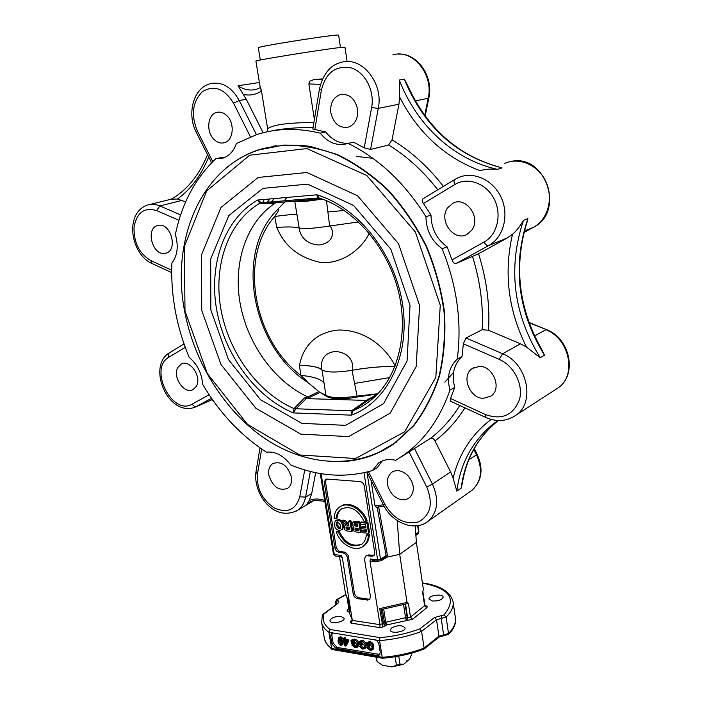 <?xml version="1.0" encoding="UTF-8"?>
<svg xmlns="http://www.w3.org/2000/svg" width="702" height="702" viewBox="0 0 702 702"><rect width="100%" height="100%" fill="white"/><g stroke="black" fill="none" stroke-linecap="round" stroke-linejoin="round"><path stroke-width="1.05" d="M325.491 642.093L331.87 649.438L382.414 658.23C397.376 657.028 411.293 653.948 424.157 648.981L438.978 637.144L448.517 634.397C452.5 630.422 454.791 626.491 455.387 622.604L455.387 617.865C456.124 622.885 453.834 628.079 448.499 633.45L448.517 634.397M391.488 628.018C397.639 624.991 402.149 624.938 405.045 627.869C406.072 631.853 390.619 634.231 390.321 630.133L391.488 628.018M432.45 601L429.045 599.052C428.132 595.401 442.901 593.348 443.155 597.095C442.172 599.859 438.601 601.166 432.45 601M341.128 616.461L344.129 618.278C345.138 621.981 330.238 624.587 329.94 620.761C331.063 617.742 334.793 616.312 341.128 616.461M331.87 649.438L331.607 648.534C327.448 645.55 325.035 642.163 324.359 638.39L324.324 638.206M382.414 658.23L382.213 657.318L331.607 648.534L328.887 632.265L375.631 640.048L377.518 641.382L378.773 643.453L380.247 652.202L379.492 654.957L377.325 655.519L335.933 648.358L331.932 643.953L330.66 636.293L331.432 633.485L333.38 633.002M424.157 648.981L424.105 648.034C411.197 653.018 397.235 656.116 382.213 657.318L379.571 640.601L380.001 637.618L330.177 629.51L328.887 632.265C324.736 629.369 322.323 626.087 321.665 622.411L324.359 638.39L325.86 642.883M422.446 583.134C449.956 588.443 457.125 599.034 443.971 614.908L434.485 617.523L419.805 628.887L421.604 631.361L424.105 648.034L438.943 636.196L438.978 637.144M424.78 605.835L425.272 605.94L424.903 605.177L424.605 605.712L422.604 592.26L423.403 589.601L416.383 542.339L415.233 525.938M377.114 507.072L386.135 555.536L387.372 554.984L386.872 557.169L399.71 554.352L397.209 520.551M412.539 619.252L410.477 617.058L407.195 617.62L406.379 620.445L405.572 617.707L385.749 622.244L386.53 624.991L384.485 622.788L379.993 624.675L379.887 627.641L382.906 626.947L386.53 624.991L412.539 619.252L426.632 607.862L424.605 605.712L410.477 617.058L408.406 603.404L407.02 602.43L399.71 554.352L416.383 542.339M376.562 507.23L374.991 505.861L371.016 480.229M372.35 470.577C345.41 478.211 318.19 476.325 290.672 464.899C283.406 455.44 275.333 451.202 266.444 452.185C240.707 435.442 219.445 412.829 202.65 384.336C201.799 373.236 197.306 364.241 189.18 357.371C176.404 326.614 170.63 295.191 171.876 263.083C177.509 255.677 178.677 246.165 175.377 234.547C181.678 203.826 195.121 178.571 215.716 158.766L223.192 158.047C229.317 155.879 233.713 151.044 236.381 143.533L256.976 134.503C276.746 128.22 297.823 127.773 320.209 133.143C328.273 143.05 337.592 146.464 348.166 143.401C378.992 158.661 404.922 183.108 425.947 216.734C426.219 230.361 431.616 241.023 442.155 248.719C457.055 285.995 462.083 322.788 457.239 359.117C449.026 366.962 446.612 377.29 449.982 390.084C440.224 417.962 425.166 439.382 404.8 454.334L395.726 460.319C389.136 458.696 383.397 459.599 378.51 463.004L372.35 470.577L377.228 467.62L382.318 460.907M223.684 170.235C233.924 161.021 245.577 154.194 258.626 149.754C274.965 145.279 292.137 144.138 310.144 146.349L337.214 154.493C355.159 163.145 372.086 174.93 387.995 189.873C402.948 206.397 415.698 225.009 426.237 245.726C435.24 267.225 441.304 289.25 444.445 311.811C445.805 334.17 444.182 355.44 439.566 375.596C433.353 394.7 424.719 411.451 413.662 425.851L394.559 443.427C377.65 455.203 359.108 461.311 338.934 461.749M389.891 446.279L391.856 445.287M274.087 145.937L271.946 146.551M391.567 445.182L393.585 444.112M276.184 145.612L273.964 146.2M321.551 198.798L274.087 202.869L261.293 202.729L257.766 200.026C224.315 218.866 208.591 264.514 216.664 309.784C224.763 355.115 255.493 397.051 293.304 412.908L295.665 409.09L293.954 408.687L293.304 412.908L351.395 415.154L353.009 410.731L351.14 411.118L351.395 415.154C387.1 402.123 410.152 356.581 402.755 305.528C395.551 254.493 358.187 207.108 316.865 194.805L317.708 197.85L318.471 197.841M352.86 410.828L293.954 408.687M304.326 398.034L306.3 398.604L309.521 397.507L307.757 396.911L304.326 398.034L294.015 408.59C257.853 392.866 228.615 352.544 220.876 309.064C213.171 265.637 228.036 221.867 259.793 203.255L272.315 203.51L275.693 202.729M377.536 394.094L366.47 400.421L368.611 399.956L376.29 395.358M366.47 400.421L306.3 398.604M367.734 399.219L369.805 398.754M319.322 198.034L319.077 197.955C353.799 209.003 386.267 245.718 397.709 288.654C409.205 331.634 398.622 375.324 374.034 397.499C367.664 403.255 360.661 407.66 353.009 410.731L368.611 399.956M376.193 395.454L369.884 398.718M318.98 197.911L261.241 202.738L319.068 197.955L316.865 194.805L257.766 200.026L259.705 203.238L261.548 202.738L273.982 202.878L272.315 203.51M261.679 202.729L259.705 203.238M274.087 202.869L273.332 203.018M307.757 396.911C274.026 381.256 247.157 343.497 240.04 302.869C232.994 262.267 246.604 221.305 275.86 202.711M425.947 216.734L430.984 215.005L423.446 203.492C421.963 201.193 421.805 199.631 422.973 198.806L454.668 179.563M478.562 253.747L507.239 237.996L512.504 234.266C516.11 231.3 519.77 226.667 523.464 220.367C507.695 267.857 513.285 313.636 540.233 357.722L526.518 347.086L520.489 343.813L488.548 330.273C489.987 304.966 486.653 279.457 478.562 253.747L455.984 263.575C454.422 263.882 453.097 262.645 452.009 259.872L447.095 246.797C436.609 239.163 431.239 228.562 430.984 215.005M447.095 246.797L442.155 248.719M457.239 359.117L462.004 356.581L463.355 343.796L465.996 337.969L482.195 329.694L488.548 330.273M450.324 401.114L450.5 398.482L454.738 387.399C451.386 374.675 453.808 364.408 462.004 356.581M454.738 387.399L449.982 390.084M400.552 457.371L430.651 438.25C432.178 437.671 433.617 438.548 434.968 440.909C446.533 432.151 456.519 421.139 464.943 407.862M498.297 420.533L494.261 423.122C472.929 440.215 460.442 462.89 456.809 491.128L453.132 478.123L450.631 471.981L434.968 440.909M215.716 158.766L221.402 157.52L224.315 157.634M263.136 132.748L246.297 99.315L238.066 85.758L259.407 82.494M243.383 94.428C249.605 95.797 255.475 94.779 260.986 91.383L260.977 88.882L261.521 91.304L267.62 128.694L266.979 131.853M271.613 130.958C281.493 128.738 295.323 127.527 313.092 127.334M313.891 122.543C288.548 122.613 273.131 124.666 267.62 128.694M314.391 119.524L308.88 84.038L309.433 81.379L309.442 83.95L320.481 84.345M398.938 104.212L378.264 108.398C383.889 83.178 361.556 55.73 341.207 62.373C330.458 64.935 323.218 73.754 319.48 88.812L321.393 90.119C325.93 72.376 336.012 65.014 351.623 68.024C365.294 72.403 374.815 91.172 371.648 107.555L364.215 147.841L370.586 149.447L388.636 144.998L392.041 139.812L398.938 104.212L399.684 97.113L399.28 80.028L404.299 79.15L407.52 85.144C426.974 128.089 457.643 155.423 499.517 167.155L502.088 167.901C456.353 156.081 423.754 126.492 404.299 79.15M264.215 199.456L262.794 202.597M309.433 81.379L314.663 79.3L322.472 78.966M238.066 85.758C243.945 89.716 250 90.909 256.221 89.347L260.31 87.653L260.977 88.882M399.28 80.028C416.742 125.289 453.703 159.766 497.499 169.34C490.286 168.717 484.52 169.173 480.194 170.726C444.945 157.529 418.102 132.994 399.684 97.113M185.653 201.869L177.466 199.008L171.227 199.192L149.851 204.475M523.464 220.367L527.904 218.62L527.07 221.999C513.574 265.751 518.453 308.231 541.707 349.429L544.471 355.221L540.233 357.722M462.328 483.239L461.179 488.101C464.821 460.091 477.202 437.574 498.341 420.542C478.632 436.381 466.628 457.283 462.328 483.239M407.862 475.561C414.61 484.108 415.128 491.532 409.398 497.823C404.089 501.219 398.517 500.21 392.672 494.796C385.907 486.153 385.486 478.703 391.409 472.455C396.612 469.252 402.097 470.287 407.862 475.561M483.538 398.315C469.454 398.657 460.758 375.517 472.349 368.462L479.291 366.4C493.216 365.76 502.299 388.741 491.023 396.033L483.538 398.315M471.753 230.203L467.005 234.38C453.861 242.093 438.145 220.288 447.709 207.748L453.009 203.176C466.137 195.946 481.475 217.962 471.753 230.203M196.156 386.583L193.155 389.505C184.336 394.936 171.885 376.553 178.018 367.234L181.23 364.119C190.04 358.862 202.413 377.422 196.156 386.583M164.286 253.492C152.378 254.931 145.639 229.124 157.072 225.64L159.064 225.21C170.928 223.517 177.878 249.368 166.585 252.983L164.286 253.492M268.857 475.193C268.094 469.884 269.384 466.014 272.727 463.592C281.344 460.828 287.557 465.268 291.391 476.921C292.111 482.125 290.865 485.933 287.653 488.346C278.992 491.268 272.718 486.89 268.857 475.193M311.978 501.386L306.686 504.554L309.284 500.447L311.741 493.48L315.681 472.674M330.826 112.75C330.019 103.589 333.073 97.552 340.005 94.656C348.964 93.348 354.817 98.183 357.564 109.143C358.31 118.12 355.361 124.087 348.718 127.036C339.619 128.598 333.661 123.833 330.826 112.75M349.017 143.199C340.005 143.945 332.221 140.207 325.675 131.967L312.82 129.028L319.471 88.838M364.215 147.841L353.536 142.137L348.166 143.401M226.746 115.567C235.021 122.99 233.529 140.444 224.552 142.664C220.902 143.673 217.436 142.638 214.145 139.549C205.905 132.09 207.423 114.531 216.628 112.443C220.165 111.548 223.534 112.592 226.746 115.567M320.209 133.143L325.675 131.967M387.372 554.984L378.606 506.668M408.222 603.457L405.537 604.045M381.827 609.45L379.677 608.634L407.02 602.43M364.013 472.736L377.623 559.889L378.492 561.196L372.964 560.538L370.384 559.02L369.972 561.056L379.993 624.675L352.536 620.41L350.956 623.095L379.887 627.641M349.745 604.431L342.357 557.73L341.295 555.545L340.365 556.625M349.719 604.246L345.56 593.769L339.487 556.519M347.104 61.522L344.972 47.139L336.758 47.911C314.206 50.737 253.325 60.679 255.914 61.092L260.258 87.68M330.177 629.51C324.043 625.078 321.964 619.936 323.92 614.083L322.367 615.127L321.665 622.411M386.872 557.169L385.74 556.721L380.045 560.819L380.519 559.292L366.97 472.165M370.384 559.02L377.623 559.889L380.519 559.292L386.135 555.536L385.74 556.721M380.212 560.705L381.87 560.336L381.791 559.643M326.237 479.133L325.535 482.098L336.267 547.736L338.662 551.035L345.595 552.448L348.253 555.536L354.44 593.383L355.291 595.515L358.09 597.656L368.787 599.201L367.62 600.07L369.629 599.543L370.463 596.656L364.549 559.292L365.479 556.256L368.594 554.922L374.148 555.335M367.62 600.07L357.3 598.595L358.476 597.735M354.44 593.383L353.264 594.243L353.878 595.972L355.387 597.744L357.3 598.595M353.264 594.243L347.288 557.23L348.482 556.414M344.436 552.097L343.243 552.904L345.84 554.334L347.288 557.23M343.243 552.904L338.996 552.404L340.189 551.596M336.179 547.297L334.977 548.095L335.591 549.833L337.1 551.588L338.996 552.404M334.977 548.095L324.306 482.818L325.535 482.098M372.973 555.44L371.797 556.265L373.762 555.738L374.701 552.685L364.259 485.951C363.654 483.45 362.258 482.002 360.073 481.59L327.053 479.071L325.412 479.492L324.306 482.818M371.797 556.265L367.409 555.747M369.972 561.056L375.061 561.837L374.973 560.775M341.707 557.291L341.935 557.844L340.531 556.642L335.24 556.01L334.345 554.72L321.077 473.666M332.23 633.055L331.862 635.38L333.134 643.041L337.135 647.437L379.887 654.466M343.611 638.223L345.402 637.627L345.7 639.478L348.666 639.97L348.806 640.838L346.516 645.313L344.875 645.937L344.059 640.944L343.138 640.786L342.997 639.917L343.91 640.066L343.611 638.223L344.445 638.364L344.752 640.206L347.709 640.707L347.859 641.575L345.568 646.051M360.442 641.961L360.635 643.12L362.671 643.462L362.82 644.383L361.872 645.129L358.941 644.629L358.468 641.751L361.144 641.014C363.425 641.54 364.829 643.067 365.347 645.603L364.698 648.639L362.513 649.078L359.31 646.288L360.091 646.173L362.372 648.192L363.934 647.885L364.391 647.033L364.408 645.507L361.354 641.953L359.485 642.391L359.687 643.866L361.723 644.208L361.872 645.129M358.713 641.567L362.092 640.268C364.373 640.794 365.768 642.321 366.295 644.857L365.637 647.885L364.698 648.639M359.31 646.288L361.039 645.428L363.311 647.446L364.241 647.446M368.015 643.234L368.199 644.392L370.252 644.734L370.402 645.656L369.463 646.41L366.497 645.91L366.04 643.014L368.734 642.277C371.042 642.804 372.446 644.339 372.964 646.884L372.314 649.92L370.103 650.377L366.874 647.569L367.664 647.455L369.954 649.49L371.542 649.174L371.999 648.323L372.016 646.796L368.945 643.225L367.058 643.664L367.26 645.138L369.313 645.48L369.463 646.41M366.225 642.865L369.682 641.531C371.981 642.058 373.385 643.594 373.903 646.138L373.253 649.166L372.314 649.92M366.874 647.569L368.603 646.7L370.893 648.736L371.858 648.736M352.939 640.707L353.132 641.865L355.151 642.198L355.3 643.12L354.352 643.857L351.439 643.365L350.974 640.496L353.624 639.759C355.879 640.285 357.274 641.803 357.792 644.331L357.142 647.358L354.993 647.797L351.807 645.015L352.588 644.901L354.843 646.911L356.388 646.612L356.853 645.752L356.862 644.234L353.826 640.698L351.983 641.128L352.176 642.602L354.203 642.944L354.352 643.857M351.921 639.759L354.571 639.022C356.835 639.54 358.222 641.066 358.74 643.585L358.09 646.612L357.142 647.358M351.807 645.015L353.536 644.155L355.791 646.165L356.704 646.173M343.383 640.829L342.901 644.392M338.566 637.583L340.549 636.696L342.225 637.749L343.155 639.785M345.402 637.627L344.445 638.364M345.7 639.478L344.752 640.206M345.463 644.559L344.893 641.084L347.034 641.444L345.463 644.559M345.998 641.268L346.279 642.953M343.787 639.303L342.997 639.917M348.806 640.838L347.859 641.575M348.666 639.97L347.709 640.707M362.671 643.462L361.723 644.208M360.635 643.12L359.687 643.866M361.039 645.428L360.091 646.173M370.252 644.734L369.313 645.48M368.199 644.392L367.26 645.138M368.603 646.7L367.664 647.455M355.151 642.198L354.203 642.944M353.132 641.865L352.176 642.602M353.536 644.155L352.588 644.901M342.462 641.733L342.049 645.041L340.891 645.287C339.461 645.085 338.504 643.655 338.039 640.987L338.452 637.67L339.592 637.425L341.269 638.478L342.462 641.733L343.418 640.996M339.724 638.206L341.602 641.584L341.602 644.111L340.777 644.506L338.899 641.128L339.101 638.364L339.724 638.206L339.856 640.391L341.707 643.769L340.777 644.506M365.76 556.063L368.594 554.922M368.787 599.201L370.015 599.104M363.548 545.998L364.496 545.357C367.506 542.874 369.12 539.285 369.34 534.599L367.225 534.38L366.277 535.021L368.392 535.24C368.173 539.926 366.558 543.515 363.548 545.998C355.66 552.851 340.277 544.717 336.267 531.835L337.232 531.212L339.268 531.423C345.068 543.146 352.623 547.358 361.925 544.085M340.514 506.44C348.411 500.351 363.259 508.327 367.207 521.033L366.26 521.656L364.145 521.454C357.836 509.125 350.008 505.08 340.681 509.301C337.916 511.433 336.407 514.566 336.135 518.69L334.099 518.488C334.284 513.513 336.021 509.757 339.312 507.213C347.139 500.824 362.258 508.792 366.26 521.656M341.795 508.59L341.646 508.696C338.89 510.828 337.372 513.952 337.109 518.076L336.135 518.69M348.315 521.375L349.271 520.752L351.018 520.928L352.606 530.879L351.649 531.511L347.981 531.124C345.647 530.923 344.366 529.878 344.155 527.992L344.752 525.859L345.972 525.465L342.304 520.779L344.375 520.981L345.981 523.28C347.051 525.035 347.938 525.772 348.622 525.5L348.315 521.375L350.061 521.551L351.649 531.511M342.304 520.779L343.269 520.164L345.34 520.366L348.85 524.745M360.337 522.569L361.284 521.946L367.971 522.604L369.542 532.651L368.594 533.292L362.083 532.607L361.82 530.914L366.549 531.405L366.198 529.176L361.793 528.729L361.521 527.035L365.935 527.483L365.505 524.763L360.6 524.271L360.337 522.569L367.023 523.236L368.594 533.292M361.82 530.914L362.767 530.282L366.435 530.659M361.521 527.035L362.478 526.403L365.821 526.737M352.86 522.2L354.712 521.358L359.793 521.797L361.372 531.8L360.416 532.432L356.932 532.063C354.756 531.967 353.501 531.01 353.15 529.203L354.027 527.176L352 524.596L352.685 522.323L358.836 522.42L360.416 532.432M335.609 520.445L338.504 519.524C341.163 519.91 342.822 521.735 343.471 524.999L343.489 527.5L342.155 529.448M336.267 531.835L338.311 532.055C344.691 544.498 352.597 548.481 362.039 543.997C364.575 541.909 365.996 538.917 366.277 535.021M339.268 531.423L338.311 532.055M369.34 534.599L368.392 535.24M351.018 520.928L350.061 521.551M347.946 526.991L349.236 527.123L349.64 529.65L346.999 529.343L345.919 528.044L346.183 527.062L347.946 526.991M346.876 526.912L347.955 528.72L346.999 529.343M347.955 528.72L349.517 528.904M345.34 520.366L344.375 520.981M367.971 522.604L367.023 523.236M358.029 528.281L358.397 530.589L355.879 530.3L354.808 529.097L355.598 528.062L358.029 528.281M357.336 523.938L357.766 526.614L356.335 526.474L353.817 524.877L354.51 523.718L357.336 523.938M355.756 528.062L356.827 529.668L355.879 530.3M356.827 529.668L358.274 529.843M354.773 523.71L357.651 525.886M359.793 521.797L358.836 522.42M342.515 525.622L342.532 528.123L341.462 529.905L339.215 530.37C336.565 529.984 334.915 528.141 334.249 524.824L335.302 520.638L337.539 520.138C340.198 520.524 341.856 522.349 342.515 525.622L343.471 524.999M337.811 521.849L340.742 525.508L340.145 528.378L338.917 528.667L336.021 525.052L336.635 522.13L337.811 521.849M337.267 521.858L336.986 524.429L339.882 528.044L340.479 528.027M377.685 393.936L357.116 397.034C350.57 398.49 332.59 400.245 326.597 396.428L325.921 395.323L321.999 369.901C318.471 367.058 310.942 365.496 299.421 365.224L299.535 365.224C302.36 349.42 313.338 332.204 338.697 330.019C364.487 329.694 385.328 346.621 395.182 365.909M326.272 396.095L319.585 392.19L309.731 383.994M299.421 365.224L300.877 375.438C306.827 381.002 308.634 382.994 306.3 381.432C253.597 347.025 234.766 258.117 273.964 213.329L284.819 201.948M357.116 397.034L357.028 396.121C340.961 398.367 330.598 398.095 325.921 395.323L319.585 392.19M352.325 370.252L352.053 370.305C336.521 372.701 326.5 372.569 321.999 369.901L321.928 369.84C320.726 366.47 320.121 352.465 336.021 351.491C352.641 353.264 353.676 365.988 352.325 370.252C365.321 367.857 379.563 366.523 395.05 366.251C381.634 366.312 367.295 367.664 352.053 370.305L357.028 396.121L377.86 393.752M389.68 377.606L354.343 383.476M277.746 209.152C277.176 209.81 281.932 206.467 274.728 216.462L276.746 227.387C288.382 226.641 295.875 226.878 299.219 228.115L294.717 201.097M369.164 233.248C362.688 247.955 342.322 264.838 320.209 262.337C298.798 257.66 284.336 246.007 276.842 227.378L276.746 227.387M326.491 200.711L329.633 226L358.529 221.955M327.702 211.995L344.261 210.46M294.963 201.079C298.877 202.141 307.95 201.456 322.183 199.026M324.034 382.844C320.419 378.913 312.697 376.439 300.877 375.438C253.264 339.9 238.426 257.265 274.728 216.462C286.46 214.909 293.875 214.215 296.972 214.391M329.966 225.939C333.02 228.747 336.521 242.444 319.041 244.998C302.755 244.015 299.491 231.993 299.166 228.097M321.928 369.84C319.533 367.295 312.065 365.751 299.535 365.224M310.538 384.661L306.16 381.326M412.171 652.992L409.582 659.204L407.16 661.266L406.476 660.793L406.081 662.188L403.632 664.267L400.008 664.171L398.754 656.107M400.008 664.171L391.813 666.9L403.632 664.267M391.813 666.9L382.476 665.242L377.097 661.574L375.912 657.098M407.16 661.266L406.379 661.135M377.097 661.574L376.404 657.186M395.103 656.739L396.384 664.978M340.461 47.464L338.636 35.214C341.111 33.284 255.756 46.648 258.318 47.789L260.31 60.021M271.604 201.843L274.254 198.569M269.866 198.956L267.462 202.194M269.647 198.973L267.243 202.22M271.384 201.86L274.034 198.587M286.785 197.464L284.845 200.035M286.89 197.455L284.968 200M356.713 156.458L372.859 158.301M453.562 372.411L444.84 382.204M443.804 635.819L443.62 634.915L438.943 636.196L436.53 619.761L446.121 617.04C451.483 611.784 453.808 606.712 453.088 601.825C450.465 591.76 440.233 585.45 422.411 582.897M443.971 614.908L446.121 617.04L448.499 633.45L443.62 634.915L441.225 618.488L441.523 615.628M374.833 639.82L379.571 640.601C394.629 639.355 408.643 636.284 421.604 631.361L436.53 619.761L434.485 617.523M419.805 628.887C407.502 633.485 394.234 636.398 380.001 637.618M323.92 614.083L337.864 603.325C339.268 602.114 339.127 601.175 337.443 600.491L337.416 599.473L345.902 594.752M426.632 607.862C427.711 606.791 427.264 606.054 425.272 605.65L425.043 605.624M352.202 619.734L350.491 621.875L350.956 623.095M348.815 608.818L347.815 609.564C346.621 610.617 346.955 611.354 348.815 611.758L352.176 619.436M347.815 609.564L348.754 609.327L348.797 608.52L347.007 597.525M348.815 611.758L349.657 609.029L348.797 608.52M350.746 610.6L349.21 611.819L350.044 609.09L348.324 600.842M383.362 504.808L374.991 505.861M396.428 442.067L394.226 443.366C356.405 469.84 306.309 466.119 265.558 438.987C224.772 411.547 194.217 362.732 184.565 310.907C170.981 241.646 199.816 169.103 258.626 149.974L283.564 145.103C301.149 144.902 318.998 148.14 337.109 154.826C355.019 163.487 371.902 175.281 387.776 190.207C402.694 206.721 415.408 225.316 425.921 245.998C434.898 267.471 440.944 289.461 444.059 311.986C445.41 334.31 443.778 355.528 439.171 375.658C432.967 394.726 424.341 411.442 413.302 425.816L394.234 443.357L379.036 452.263M184.995 311.03L184.354 246.586L206.634 190.979L249.684 155.203L306.862 148.578L366.786 175.491L415.356 232.002L440.268 305.265L435.828 377.351L404.65 431.791L355.581 458.511L299.754 454.984L247.578 424.438L207.327 373.587L184.995 311.03M201.746 310.442L201.456 254.949L220.981 207.485L258.143 177.466L306.923 172.499L357.59 195.779L398.482 243.673L419.585 305.493L416.181 366.558L390.163 413.18L348.604 436.591L300.816 434.152L255.8 408.231L220.963 364.461L201.746 310.442M210.846 309.924L210.705 258.968L228.808 215.575L262.987 188.364L307.581 184.126L353.685 205.537L390.812 249.166L410.038 305.352L407.081 360.968L383.546 403.659L345.7 425.342L301.93 423.385L260.547 399.763L228.483 359.591L210.846 309.924M295.963 408.836L306.23 398.604M366.549 400.421L351.483 410.854M472.595 256.713C480.212 281.221 483.415 305.554 482.195 329.694M459.801 405.484C451.649 418.629 441.935 429.554 430.651 438.25M491.154 419.427C471.656 434.248 458.985 453.808 453.132 478.123M507.239 237.996L488.689 245.542C503.36 237.662 509.415 215.602 501.307 197.788C493.392 179.879 473.359 170.77 458.248 177.685L454.914 179.405C453.711 180.238 453.685 181.95 454.843 184.529C467.637 176.597 486.267 183.231 494.147 198.973C502.22 214.601 497.279 234.942 484.064 242.076C485.573 244.708 487.118 245.858 488.689 245.542L455.984 263.575M512.504 234.266C503.58 272.99 508.248 310.6 526.518 347.086M194.419 407.529L211.556 398.324M209.117 394.726L192.26 404.08C193.515 406.195 194.998 407.002 196.718 406.502L212.381 399.508L196.683 406.519C168.805 419.41 146.279 366.558 169.34 352.834M256.458 134.67L239.25 100.5C231.721 87.162 222.209 81.52 210.697 83.591C193.155 87.539 186.574 114.11 196.341 132.406L197.385 131.02C190.821 114.996 192.471 101.895 202.343 91.716C214.013 84.661 224.412 88.478 233.529 103.185L239.25 100.5L246.297 99.315M260.986 91.383L261.521 91.304M308.88 84.038L309.442 83.95M392.813 54.896C412.627 48.552 433.933 74.394 428.202 98.28L415.382 100.877M322.358 79.212L314.663 79.3M370.586 149.447L378.264 108.398L371.648 107.555M388.636 144.998C406.949 156.274 423.341 171.209 437.802 189.803M443.427 186.381C428.343 166.962 411.214 151.43 392.041 139.812M177.466 199.008C190.698 189.47 201.105 175.465 208.696 157.002M534.617 335.96L545.796 329.747C569.217 338.311 577.079 374.657 558.581 387.583L554.808 390.022M512.363 417.471L516.47 414.838C535.521 401.518 526.983 363.083 502.606 353.755L520.489 343.813M529.168 322.867L546.577 329.668C569.796 338.241 577.632 374.026 558.581 387.583L516.47 414.838C507.107 421.446 496.841 422.306 485.661 417.418L485.802 417.479M468.796 459.898L476.518 454.764C482.906 469.392 481.511 481.151 472.323 490.031L469.849 491.777M473.797 449.377L476.518 454.764L477.123 454.212L474.262 448.543M527.904 218.62C512.135 265.865 517.664 311.398 544.471 355.221M463.355 343.796L499.227 359.371L502.606 353.755L465.996 337.969M499.227 359.371C513.908 365.593 523.56 384.617 519.524 399.447C513.337 415.286 501.974 420.322 485.433 414.549L485.661 417.418L450.21 401.061M485.433 414.549L450.5 398.482M504.782 163.355C519.436 156.704 538.645 165.181 546.086 182.046C553.711 198.824 547.683 219.726 533.459 227.316L533.687 227.194M511.135 161.416C545.568 153.405 565.426 211.96 533.459 227.316L523.964 232.511L533.459 227.316L524.35 231.019M497.499 169.34L502.088 167.901M423.446 203.492L454.843 184.529M484.064 242.076L452.009 259.872M192.26 404.08C172.244 416.479 148.262 368.339 168.884 357.221L185.249 347.341M184.029 343.91L169.121 353.009L168.357 354.852L168.884 357.221M180.633 214.891L159.854 205.932L156.555 210.565L178.931 220.288M152.009 263.496L150.807 260.574C139.233 253.633 133.643 242.453 134.038 227.018C136.855 212.513 144.358 207.029 156.555 210.565M182.081 200.36L159.854 205.932C155.379 204.045 151.105 203.799 147.043 205.177C123.815 214.013 131.248 254.405 151.79 263.399L171.665 272.569M171.674 270.173L150.807 260.574M295.63 511.468L297.841 510.152C301.86 507.23 304.44 502.886 305.581 497.121L299.772 496.805C295.796 509.854 287.355 513.592 274.438 508.029C262.144 499.745 256.493 488.434 257.476 474.087L255.967 472.025L259.977 447.85M257.476 474.087L261.653 449.017M304.738 469.91L299.772 496.805M311.741 493.48L305.581 497.121L310.381 471.454M306.686 504.554L308.152 503.387C310.644 500.465 316.207 499.842 324.833 501.5M324.649 500.359C319.05 498.543 313.934 498.569 309.284 500.447M424.728 115.347L428.202 98.28L428.861 97.903C433.792 76.72 417.479 52.869 398.236 54.124M314.794 129.756L321.393 90.119M233.529 103.185L250.456 136.802M212.759 161.627L197.385 131.02M384.845 504.273L383.301 504.694C391.927 522.92 415.04 532.353 428.518 520.954C437.872 511.819 439.171 499.534 432.423 484.09L426.763 487.012C433.353 503.562 430.633 515.163 418.611 521.84C405.115 525.105 393.857 519.243 384.845 504.273L368.471 471.674M425.868 522.814L472.323 490.031C481.976 480.616 483.573 468.673 477.123 454.212M409.038 451.816L426.763 487.012M450.631 471.981L432.423 484.09L414.338 448.192M417.637 525.71L418.603 532.221L415.821 534.327M406.853 452.79L406.932 453.308M456.809 491.128L461.179 488.101M405.537 604.062L407.608 617.681L406.791 620.507M405.142 604.159L407.195 617.62L405.572 617.707L403.562 604.519M381.168 609.441L383.397 623.639L385.442 625.851M379.677 608.634L382.906 626.947M351.167 620.515L352.15 620.27L352.185 619.48L350.491 621.875M349.728 604.334L352.176 619.401M383.678 609.029L385.749 622.244L384.485 622.788L382.371 609.327M350.517 609.213L348.973 602.483M381.87 560.336L386.925 557.177M375.061 561.837L378.15 561.161M337.864 603.325L322.938 614.364M337.443 600.491L336.249 603.062L336.995 603.527M337.416 599.473L336.609 599.64L335.337 602.272L336.398 603.992M379.905 560.907L378.606 561.214M341.295 555.545L333.485 554.264L320.252 473.525M415.891 535.38L418.146 533.669L418.866 531.783L418.006 533.774M335.363 556.019L333.485 554.264M363.311 647.446L362.372 648.192M366.295 644.857L365.347 645.603M362.092 640.268L361.144 641.014M370.893 648.736L369.954 649.49M373.903 646.138L372.964 646.884M369.682 641.531L368.734 642.277M355.791 646.165L354.843 646.911M358.74 643.585L357.792 644.331M354.571 639.022L353.624 639.759M339.856 640.391L338.899 641.128M342.225 637.749L341.269 638.478M340.549 636.696L339.592 637.425M377.325 655.519L378.492 654.562M330.66 636.293L331.862 635.38M331.932 643.953L333.134 643.041M335.933 648.358L337.135 647.437M346.876 527.421L345.919 528.044M349.236 528.878L348.28 529.501M346.937 522.657L345.981 523.28M355.765 528.474L354.808 529.097M358.283 529.887L357.388 530.484M354.773 524.254L353.817 524.877M357.292 525.842L356.335 526.474M356.818 521.507L355.861 522.121M354.712 521.358L353.747 521.981M343.489 527.5L342.532 528.123M336.986 524.429L336.021 525.052M339.882 528.044L338.917 528.667M338.504 519.524L337.539 520.138M309.521 397.507L319.963 392.392M318.805 391.593L307.836 396.946M329.633 226C313.706 228.475 303.571 229.177 299.219 228.115M384.099 506.203L376.307 507.344M409.652 451.377L404.8 454.334M381.081 461.46L378.51 463.004M207.538 154.703C198.798 175.746 186.653 190.584 171.104 199.228M392.69 471.656L391.409 472.455M546.446 329.615L529.001 322.402M474.298 367.392L472.349 368.462M211.679 399.824L213.075 400.5M158.38 225.289L157.081 225.64M255.958 472.086C252.913 493.295 273.648 522.937 297.841 510.152L313.013 501.052M308.152 503.387L310.328 502.088M425.184 115.97L428.861 97.903M342.479 94.208L340.005 94.656M196.341 132.406L211.6 162.794M218.392 112.136L216.628 112.443M366.918 472.069L383.31 504.712M406.028 603.957L381.695 609.485M349.736 604.396L345.638 594.076M424.903 605.177L422.911 591.795M345.823 594.541L336.714 599.569M407.151 452.562L407.23 453.097M417.962 525.658L418.866 531.783M342.049 645.041L343.006 644.304M341.646 508.696L340.681 509.301M344.954 525.728L345.691 525.254M341.462 529.905L342.418 529.282M335.337 602.272L335.705 604.527M453.123 602.053L455.387 617.865M326.597 396.428L325.842 395.665"/></g></svg>
